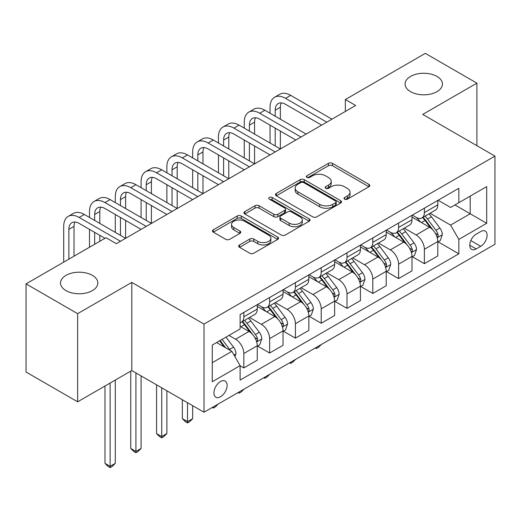 <?xml version="1.0" encoding="UTF-8"?>
<svg xmlns="http://www.w3.org/2000/svg" width="521" height="521" viewBox="0 0 521 521"><rect width="100%" height="100%" fill="white"/><g stroke="black" fill="none" stroke-linecap="round" stroke-linejoin="round"><path stroke-width="0.78" d="M344.589 199.152A2.006 1.159 0 0 0 347.422 199.152L368.946 186.726A2.866 1.654 0 0 0 369.78 185.561A2.866 1.654 0 0 0 368.946 184.388L332.489 163.34A2.866 1.654 0 0 0 328.438 163.34L306.915 175.766A2.006 1.159 0 0 0 306.328 176.586A2.006 1.159 0 0 0 306.915 177.4A2.006 1.159 0 0 0 309.754 177.4L312.535 175.798A9.163 5.295 0 0 1 325.501 175.798L328.536 177.55A9.163 5.295 0 0 1 331.219 181.288A9.163 5.295 0 0 1 328.536 185.033L325.755 186.642A2.006 1.159 0 0 0 325.163 187.462A2.006 1.159 0 0 0 325.755 188.276A2.006 1.159 0 0 0 328.588 188.276L331.376 186.668A9.163 5.295 0 0 1 344.335 186.668L347.37 188.426A9.163 5.295 0 0 1 350.06 192.164A9.163 5.295 0 0 1 347.37 195.909L344.589 197.518A2.006 1.159 0 0 0 344.003 198.332A2.006 1.159 0 0 0 344.589 199.152L344.589 197.518M92.386 275.362A18.678 10.785 0 0 0 72.035 273.024A18.678 10.785 0 0 0 60.508 282.981A18.678 10.785 0 0 0 65.978 290.607A18.678 10.785 0 0 0 86.33 292.945A18.678 10.785 0 0 0 97.857 282.981A18.678 10.785 0 0 0 92.386 275.362M436.969 76.418A18.678 10.785 0 0 0 416.618 74.08A18.678 10.785 0 0 0 405.091 84.044A18.678 10.785 0 0 0 410.561 91.663A18.678 10.785 0 0 0 430.913 94.001A18.678 10.785 0 0 0 442.44 84.044A18.678 10.785 0 0 0 436.969 76.418M220.52 396.755A9.339 5.392 120 0 0 226.622 388.523A9.339 5.392 120 0 0 225.189 381.04A9.339 5.392 120 0 0 220.52 381.502A9.339 5.392 120 0 0 214.424 389.734A9.339 5.392 120 0 0 215.85 397.217A9.339 5.392 120 0 0 220.52 396.755M239.523 244.961A2.866 1.654 0 0 0 238.683 246.127A2.866 1.654 0 0 0 239.523 247.299L249.754 253.206A2.866 1.654 0 0 0 253.805 253.206L277.7 239.406A2.866 1.654 0 0 0 278.54 238.234A2.866 1.654 0 0 0 277.7 237.068L241.249 216.02A2.866 1.654 0 0 0 237.198 216.02L213.297 229.82A2.866 1.654 0 0 0 212.457 230.985A2.866 1.654 0 0 0 213.297 232.158L225.652 239.289A2.866 1.654 0 0 0 229.702 239.289L239.927 233.382A2.866 1.654 0 0 0 240.767 232.216A2.866 1.654 0 0 0 239.927 231.044L233.805 227.508A7.659 4.422 0 0 1 231.558 224.382A7.659 4.422 0 0 1 236.287 220.292A7.659 4.422 0 0 1 244.636 221.256L268.641 235.108A7.659 4.422 0 0 1 270.881 238.234A7.659 4.422 0 0 1 266.153 242.324A7.659 4.422 0 0 1 257.804 241.366L253.805 239.054A2.866 1.654 0 0 0 249.754 239.054L239.523 244.961L239.523 247.299M131.8 282.389L77.636 313.662L26.05 283.88L26.05 372.033L77.636 401.815L131.8 370.542L204.017 412.235L204.017 324.082L131.8 282.389L131.8 370.542M476.897 145.691L476.897 83.145L422.733 114.418L494.95 156.111L204.017 324.082M476.897 83.145L425.312 53.363L345.358 99.531L345.358 111.442M26.05 283.88L106.004 237.713L116.32 243.672L355.674 105.483L345.358 99.531M312.743 216.84A2.866 1.654 0 0 0 316.794 216.84L340.688 203.04A2.866 1.654 0 0 0 341.529 201.868A2.866 1.654 0 0 0 340.688 200.702L304.231 179.654A2.866 1.654 0 0 0 300.181 179.654L276.286 193.454A2.866 1.654 0 0 0 275.446 194.62A2.866 1.654 0 0 0 276.286 195.792L312.743 216.84M270.099 199.589A2.006 1.159 0 0 1 272.131 199.869L272.131 197.485L309.194 218.885A2.866 1.654 0 0 1 310.034 220.051A2.866 1.654 0 0 1 309.194 221.223L285.3 235.023A2.866 1.654 0 0 1 281.249 235.023L244.792 213.975L244.792 211.637A2.866 1.654 0 0 0 243.952 212.802A2.866 1.654 0 0 0 244.792 213.975M244.792 211.637L255.016 205.73A2.866 1.654 0 0 1 259.067 205.73L273.851 214.268A2.866 1.654 0 0 0 277.901 214.268L284.687 210.347A2.866 1.654 0 0 0 285.528 209.181A2.866 1.654 0 0 0 284.687 208.009L269.298 199.126A2.006 1.159 0 0 1 268.712 198.306A2.006 1.159 0 0 1 269.95 197.238A2.006 1.159 0 0 1 272.131 197.485M480.714 231.519L476.174 234.144A9.046 5.223 120 0 0 470.261 242.115A9.046 5.223 120 0 0 471.648 249.364A9.046 5.223 120 0 0 476.174 248.914L480.714 246.296A9.046 5.223 120 0 0 486.621 238.325A9.046 5.223 120 0 0 485.233 231.077A9.046 5.223 120 0 0 480.714 231.519M204.017 412.235L494.95 244.271L494.95 156.111M438.102 200.253L450.587 207.456L458.838 202.695L458.838 188.276L240.122 314.554L240.122 328.966L212.268 345.052L212.268 381.743L240.122 365.657L240.122 380.076L458.838 253.799L458.838 239.386L450.587 225.092L430.072 213.245M458.838 202.695L486.699 186.609L486.699 223.301L458.838 239.386M77.636 313.662L77.636 401.815M454.918 204.955L470.189 213.773L470.189 196.137L486.699 186.609M450.587 225.092L470.189 213.773L486.699 223.301M212.268 362.681L231.871 351.362L216.599 342.551M240.122 365.781L243.841 367.924L243.841 353.505A11.67 6.74 -120 0 0 235.583 339.21L228.98 335.4M243.841 367.924L257.25 360.18L257.25 345.762A11.67 6.74 -120 0 0 248.999 331.467L240.122 326.348M257.563 346.061L269.631 353.03L269.631 338.617A11.67 6.74 -120 0 0 261.379 324.322L249.526 317.478M269.631 353.03L283.04 345.286L283.04 330.874A11.67 6.74 -120 0 0 274.788 316.579L257.25 306.452M283.352 331.174L295.42 338.142L295.42 323.723A11.67 6.74 -120 0 0 287.169 309.428L275.316 302.59M295.42 338.142L308.836 330.399L308.836 315.98A11.67 6.74 -120 0 0 300.578 301.685L283.04 291.565M309.142 316.28L321.216 323.248L321.216 308.836A11.67 6.74 -120 0 0 312.958 294.541L301.112 287.696M321.216 323.248L334.625 315.505L334.625 301.092A11.67 6.74 -120 0 0 326.374 286.797L308.836 276.671M334.938 301.392L347.006 308.36L347.006 293.942A11.67 6.74 -120 0 0 338.754 279.647L326.901 272.809M347.006 308.36L360.421 300.617L360.421 286.198A11.67 6.74 -120 0 0 352.163 271.903L334.625 261.776M360.727 286.498L372.802 293.466L372.802 279.054A11.67 6.74 -120 0 0 364.544 264.759L352.697 257.915M372.802 293.466L386.211 285.723L386.211 271.311A11.67 6.74 -120 0 0 377.959 257.016L360.421 246.889M386.517 271.61L398.591 278.579L398.591 264.16A11.67 6.74 -120 0 0 390.34 249.865L378.487 243.027M398.591 278.579L412 270.835L412 256.417A11.67 6.74 -120 0 0 403.749 242.122L386.211 231.995M412.313 256.716L424.381 263.685L424.381 249.272A11.67 6.74 -120 0 0 416.129 234.978L404.276 228.133M424.381 263.685L437.796 255.941L437.796 241.529A11.67 6.74 -120 0 0 429.538 227.234L412 217.107M412.313 215.14L416.129 217.342A11.67 6.74 -120 0 0 421.964 217.921A11.67 6.74 -120 0 0 424.381 212.581L424.381 208.172M386.517 230.035L390.34 232.236A11.67 6.74 -120 0 0 396.175 232.815A11.67 6.74 -120 0 0 398.591 227.469L398.591 223.06M360.727 244.922L364.544 247.13A11.67 6.74 -120 0 0 370.379 247.703A11.67 6.74 -120 0 0 372.802 242.363L372.802 237.954M334.938 259.816L338.754 262.017A11.67 6.74 -120 0 0 344.589 262.597A11.67 6.74 -120 0 0 347.006 257.25L347.006 252.841M309.142 274.704L312.958 276.911A11.67 6.74 -120 0 0 318.8 277.485A11.67 6.74 -120 0 0 321.216 272.144L321.216 267.735M283.352 289.598L287.169 291.799A11.67 6.74 -120 0 0 293.004 292.379A11.67 6.74 -120 0 0 295.42 287.032L295.42 282.629M257.556 304.485L261.379 306.693A11.67 6.74 -120 0 0 267.214 307.266A11.67 6.74 -120 0 0 269.631 301.926L269.631 297.517M438.102 241.829L458.838 253.799M421.964 217.921L435.38 210.178A11.67 6.74 -120 0 0 437.796 204.838L437.796 200.429M396.175 232.815L409.584 225.072A11.67 6.74 -120 0 0 412 219.725L412 215.316M370.379 247.703L383.795 239.96A11.67 6.74 -120 0 0 386.211 234.619L386.211 230.21M344.589 262.597L357.999 254.854A11.67 6.74 -120 0 0 360.421 249.507L360.421 245.098M318.8 277.485L332.209 269.741A11.67 6.74 -120 0 0 334.625 264.401L334.625 259.992M293.004 292.379L306.42 284.635A11.67 6.74 -120 0 0 308.836 279.289L308.836 274.886M267.214 307.266L280.624 299.523A11.67 6.74 -120 0 0 283.04 294.183L283.04 289.774M240.122 322.629A11.67 6.74 -120 0 0 241.418 322.16L254.834 314.417A11.67 6.74 -120 0 0 257.25 309.07L257.25 304.668M241.418 322.16A11.67 6.74 -120 0 0 243.841 316.814L243.841 312.411M231.871 351.362L240.122 365.657M345.39 199.432L347.37 198.293A9.163 5.295 0 0 0 350.06 194.548L350.06 192.164M331.219 181.288L331.219 183.672A9.163 5.295 0 0 1 328.536 187.417L326.556 188.563M368.907 186.752L332.489 165.724A2.866 1.654 0 0 0 328.438 165.724L307.716 177.687M340.649 203.06L304.231 182.037A2.866 1.654 0 0 0 300.181 182.037L276.325 195.811M335.628 202.689A2.006 1.159 0 0 0 336.214 201.868A2.006 1.159 0 0 0 335.628 201.054L303.626 182.578A2.006 1.159 0 0 0 300.793 182.578L297.856 184.271A9.163 5.295 0 0 0 295.173 188.016A9.163 5.295 0 0 0 297.856 191.754L319.725 204.388A9.163 5.295 0 0 0 332.691 204.388L335.628 202.689L335.628 205.072A2.006 1.159 0 0 0 336.214 204.252L336.214 201.868M295.173 188.016L295.173 190.399A9.163 5.295 0 0 0 297.856 194.138L297.856 191.754M335.628 205.072L332.691 206.765A9.163 5.295 0 0 1 319.725 206.765L297.856 194.138M244.831 213.994L255.016 208.113L255.016 205.73M285.528 209.181L285.528 211.565A2.866 1.654 0 0 1 284.687 212.731L277.901 216.651A2.866 1.654 0 0 1 273.851 216.651L259.067 208.113A2.866 1.654 0 0 0 255.016 208.113M272.131 199.869L309.155 221.243M289.194 223.125A7.659 4.422 0 0 0 297.543 224.082A7.659 4.422 0 0 0 302.278 219.992A7.659 4.422 0 0 0 300.031 216.866L291.578 211.988A2.866 1.654 0 0 0 287.527 211.988L280.741 215.902A2.866 1.654 0 0 0 279.901 217.075A2.866 1.654 0 0 0 280.741 218.24L289.194 223.125L289.194 225.508A7.659 4.422 0 0 0 297.543 226.466A7.659 4.422 0 0 0 302.278 222.376L302.278 219.992M279.901 217.075L279.901 219.452A2.866 1.654 0 0 0 280.741 220.624L280.741 218.24M289.194 225.508L280.741 220.624M270.881 238.234L270.881 240.617A7.659 4.422 0 0 1 266.153 244.707A7.659 4.422 0 0 1 257.804 243.75L253.805 241.438A2.866 1.654 0 0 0 249.754 241.438L239.562 247.319M231.558 224.382L231.558 226.765A7.659 4.422 0 0 0 233.805 229.891L233.805 227.508M239.894 233.408L233.805 229.891M277.667 239.426L241.249 218.403A2.866 1.654 0 0 0 237.198 218.403L213.336 232.177M437.796 242.005L440.271 240.578L442.336 234.619A7.73 4.468 -120 0 0 439.867 228.035L431.434 216.782A22.325 12.888 -120 0 0 428.998 213.864M420.616 222.076A22.325 12.888 -120 0 0 416.045 217.296M437.093 237.27L437.992 236.3L438.161 234.945A7.73 4.468 -120 0 0 435.947 230.295L427.513 219.041A22.325 12.888 -120 0 0 425.077 216.124M423 217.322A18.528 10.7 60 0 1 426.041 220.78L433.179 230.308M422.603 217.557A22.325 12.888 60 0 1 425.038 220.474L430.646 227.957M321.353 344.492L318.533 347.318L316.468 348.51L315.433 347.911M316.468 347.312L316.468 348.51M270.041 113.226L270.041 107.274A21.889 12.634 60 0 1 274.574 97.251L279.731 94.275A21.889 12.634 60 0 1 290.679 95.356L331.942 119.185M274.574 97.251A21.889 12.634 60 0 1 285.521 98.339L326.784 122.161M321.626 125.138L285.521 104.291A14.588 8.421 -120 0 0 278.221 103.568A14.588 8.421 -120 0 0 275.199 110.25L275.199 116.203M281.275 102.897A14.588 8.421 -120 0 0 280.363 107.274L280.363 119.185M275.199 128.12L275.199 145.984M280.363 131.097L280.363 148.967L239.093 125.138L233.936 128.12L275.199 151.943M270.041 143.008L270.041 125.138M412 256.899L414.482 255.466L416.54 249.507A7.73 4.468 -120 0 0 414.071 242.923L405.644 231.669A22.325 12.888 -120 0 0 403.208 228.752M394.82 236.97A22.325 12.888 -120 0 0 390.255 232.184M411.297 252.157L412.196 251.187L412.365 249.839A7.73 4.468 -120 0 0 410.151 245.189L401.724 233.936A22.325 12.888 -120 0 0 399.288 231.018M397.21 232.216A18.528 10.7 60 0 1 400.252 235.674L407.383 245.196M396.813 232.444A22.325 12.888 60 0 1 399.249 235.362L404.85 242.845M295.557 359.386L292.737 362.206L290.679 363.397L289.643 362.798M290.679 362.206L290.679 363.397M386.211 271.786L388.686 270.36L390.75 264.401A7.73 4.468 -120 0 0 388.282 257.817L379.848 246.563A22.325 12.888 -120 0 0 377.412 243.646M369.031 251.858A22.325 12.888 -120 0 0 364.459 247.078M385.507 267.052L386.406 266.081L386.575 264.727A7.73 4.468 -120 0 0 384.361 260.077L375.928 248.823A22.325 12.888 -120 0 0 373.492 245.905M371.414 247.104A18.528 10.7 60 0 1 374.456 250.562L381.593 260.09M371.017 247.338A22.325 12.888 60 0 1 373.453 250.256L379.06 257.739M269.767 374.28L266.947 377.1L264.883 378.292L263.854 377.692M264.883 377.093L264.883 378.292M360.421 286.68L362.896 285.248L364.954 279.289A7.73 4.468 -120 0 0 362.492 272.704L354.059 261.451A22.325 12.888 -120 0 0 351.623 258.533M343.235 266.752A22.325 12.888 -120 0 0 338.67 261.965M359.711 281.939L360.61 280.969L360.779 279.621A7.73 4.468 -120 0 0 358.572 274.971L350.138 263.717A22.325 12.888 -120 0 0 347.702 260.8M345.625 261.998A18.528 10.7 60 0 1 348.666 265.456L355.804 274.977M345.228 262.226A22.325 12.888 60 0 1 347.663 265.143L353.264 272.626M243.978 389.167L241.158 391.987L239.093 393.179L238.058 392.58M239.093 391.987L239.093 393.179M244.251 128.12L244.251 122.161A21.889 12.634 60 0 1 248.784 112.145L253.942 109.163A21.889 12.634 60 0 1 264.883 110.25L306.153 134.073M248.784 112.145A21.889 12.634 60 0 1 259.725 113.226L300.995 137.056M295.837 140.032L259.725 119.185A14.588 8.421 -120 0 0 252.431 118.462A14.588 8.421 -120 0 0 249.409 125.138L249.409 131.097M255.479 117.785A14.588 8.421 -120 0 0 254.567 122.161L254.567 134.073M249.409 143.008L249.409 160.878M254.567 145.984L254.567 163.855L213.297 140.032L208.14 143.008L249.409 166.837M244.251 157.902L244.251 140.032M270.041 154.919L233.936 134.073A14.588 8.421 -120 0 0 226.642 133.35A14.588 8.421 -120 0 0 223.62 140.032L223.62 145.984M229.689 132.679A14.588 8.421 -120 0 0 228.778 137.056L228.778 148.967M223.62 157.902L223.62 175.766M228.778 160.878L228.778 178.749L187.508 154.919L182.35 157.902L223.62 181.725M218.462 172.79L218.462 154.919M218.462 143.008L218.462 137.056A21.889 12.634 60 0 1 222.995 127.033A21.889 12.634 60 0 1 233.936 128.12M222.995 127.033L228.152 124.057A21.889 12.634 60 0 1 239.093 125.138M244.251 169.813L208.14 148.967A14.588 8.421 -120 0 0 200.845 148.244A14.588 8.421 -120 0 0 197.824 154.919L197.824 160.878M203.9 147.567A14.588 8.421 -120 0 0 202.982 151.943L202.982 163.855M197.824 172.79L197.824 190.66M202.982 175.772L202.982 193.636L161.718 169.813L156.56 172.79L197.824 196.619M192.666 187.684L192.666 169.813M192.666 157.902L192.666 151.943A21.889 12.634 60 0 1 197.198 141.927A21.889 12.634 60 0 1 208.14 143.008M197.198 141.927L202.356 138.944A21.889 12.634 60 0 1 213.297 140.032M334.625 301.568L337.1 300.142L339.164 294.183A7.73 4.468 -120 0 0 336.696 287.599L328.269 276.345A22.325 12.888 -120 0 0 325.833 273.427M317.445 281.64A22.325 12.888 -120 0 0 312.874 276.859M333.922 296.833L334.821 295.863L334.99 294.515A7.73 4.468 -120 0 0 332.776 289.858L324.349 278.605A22.325 12.888 -120 0 0 321.913 275.687M319.835 276.885A18.528 10.7 60 0 1 322.877 280.344L330.008 289.871M319.432 277.12A22.325 12.888 60 0 1 321.867 280.038L327.475 287.52M218.182 404.062L215.362 406.881L213.297 408.073L212.268 407.474M213.297 406.875L213.297 408.073M218.462 184.701L182.35 163.855A14.588 8.421 -120 0 0 175.056 163.132A14.588 8.421 -120 0 0 172.034 169.813L172.034 175.766M178.104 162.461A14.588 8.421 -120 0 0 177.192 166.837L177.192 178.749M172.034 187.684L172.034 205.554M177.192 190.66L177.192 208.53L135.922 184.701L130.764 187.684L172.034 211.506M166.876 202.571L166.876 184.701M166.876 172.79L166.876 166.837A21.889 12.634 60 0 1 171.409 156.814A21.889 12.634 60 0 1 182.35 157.902M171.409 156.814L176.567 153.838A21.889 12.634 60 0 1 187.508 154.919M308.836 316.462L311.311 315.029L313.375 309.07A7.73 4.468 -120 0 0 310.907 302.486L302.473 291.232A22.325 12.888 -120 0 0 300.037 288.315M291.656 296.534A22.325 12.888 -120 0 0 287.084 291.753M308.132 311.721L309.031 310.75L309.2 309.402A7.73 4.468 -120 0 0 306.986 304.752L298.553 293.499A22.325 12.888 -120 0 0 296.117 290.581M294.039 291.78A18.528 10.7 60 0 1 297.081 295.238L304.218 304.759M293.642 292.007A22.325 12.888 60 0 1 296.078 294.925L301.685 302.408M187.508 402.707L187.508 421.652L192.666 418.676L192.666 405.683M192.666 418.676L189.572 421.769L187.508 422.961L185.443 421.769L182.35 418.676L182.35 399.731M182.35 418.676L187.508 421.652L187.508 422.961M283.04 331.349L285.521 329.923L287.579 323.964A7.73 4.468 -120 0 0 285.111 317.38L276.684 306.127A22.325 12.888 -120 0 0 274.248 303.209M265.86 311.421A22.325 12.888 -120 0 0 261.295 306.641M282.336 326.615L283.235 325.645L283.404 324.296A7.73 4.468 -120 0 0 281.19 319.64L272.763 308.386A22.325 12.888 -120 0 0 270.327 305.469M268.25 306.667A18.528 10.7 60 0 1 271.291 310.125L278.422 319.653M267.853 306.902A22.325 12.888 60 0 1 270.288 309.819L275.889 317.302M161.718 387.819L161.718 436.539L166.876 433.563L166.876 390.796M166.876 433.563L163.783 436.663L161.718 437.855L159.654 436.663L156.56 433.563L156.56 384.837M156.56 433.563L161.718 436.539L161.718 437.855M257.25 346.244L259.725 344.811L261.789 338.852A7.73 4.468 -120 0 0 259.321 332.268L250.888 321.014A22.325 12.888 -120 0 0 248.452 318.097M256.547 341.502L257.446 340.532L257.615 339.184A7.73 4.468 -120 0 0 255.401 334.534L246.967 323.28A22.325 12.888 -120 0 0 244.531 320.363M242.454 321.561A18.528 10.7 60 0 1 245.495 325.019L252.633 334.541M242.057 321.789A22.325 12.888 60 0 1 244.492 324.707L250.1 332.19M135.922 372.925L135.922 451.433L141.08 448.457L141.08 375.901M141.08 448.457L137.987 451.551L135.922 452.742L133.858 451.551L130.764 448.457L130.764 371.141M130.764 448.457L135.922 451.433L135.922 452.742M192.666 199.595L156.56 178.749A14.588 8.421 -120 0 0 149.26 178.026A14.588 8.421 -120 0 0 146.238 184.701L146.238 190.66M152.314 177.355A14.588 8.421 -120 0 0 151.403 181.725L151.403 193.636M146.238 202.571L146.238 220.442M151.403 205.554L151.403 223.418L110.133 199.595L104.975 202.571L146.238 226.401M141.08 217.465L141.08 199.595M141.08 187.684L141.08 181.725A21.889 12.634 60 0 1 145.613 171.709A21.889 12.634 60 0 1 156.56 172.79M145.613 171.709L150.771 168.726A21.889 12.634 60 0 1 161.718 169.813M166.876 214.483L130.764 193.636A14.588 8.421 -120 0 0 123.47 192.913A14.588 8.421 -120 0 0 120.449 199.595L120.449 205.554M126.518 192.242A14.588 8.421 -120 0 0 125.607 196.619L125.607 208.53M120.449 217.465L120.449 235.336M125.607 220.442L125.607 238.312L84.337 214.483L79.179 217.465L120.449 241.288M115.291 232.353L115.291 214.483M115.291 202.571L115.291 196.619A21.889 12.634 60 0 1 119.823 186.596A21.889 12.634 60 0 1 130.764 187.684M119.823 186.596L124.981 183.62A21.889 12.634 60 0 1 135.922 184.701M141.08 229.377L104.975 208.53A14.588 8.421 -120 0 0 97.681 207.807A14.588 8.421 -120 0 0 94.659 214.483L94.659 220.442M100.729 207.137A14.588 8.421 -120 0 0 99.817 211.506L99.817 223.418M94.659 232.353L94.659 244.264M99.817 235.336L99.817 241.288M89.501 247.247L89.501 229.377M89.501 217.465L89.501 211.506A21.889 12.634 60 0 1 94.034 201.49A21.889 12.634 60 0 1 104.975 202.571M94.034 201.49L99.192 198.508A21.889 12.634 60 0 1 110.133 199.595M234.964 356.722L235.993 353.746A7.73 4.468 -120 0 0 233.532 347.162L226.003 337.12M230.315 350.464A7.73 4.468 -120 0 0 229.611 349.422L222.083 339.379M220.149 340.5L225.554 347.715M219.608 340.812L224.193 346.934M110.133 383.052L110.133 466.321L115.291 463.345L115.291 380.076M115.291 463.345L112.197 466.445L110.133 467.637L108.068 466.445L104.975 463.345L104.975 386.028M104.975 463.345L110.133 466.321L110.133 467.637M104.975 238.312L79.179 223.418A14.588 8.421 -120 0 0 71.885 222.695A14.588 8.421 -120 0 0 68.863 229.377L68.863 259.158M74.939 222.024A14.588 8.421 -120 0 0 74.021 226.401L74.021 256.182M63.705 262.135L63.705 226.401A21.889 12.634 60 0 1 68.238 216.378A21.889 12.634 60 0 1 79.179 217.465M68.238 216.378L73.396 213.402A21.889 12.634 60 0 1 84.337 214.483M235.583 339.21L248.999 331.467M261.379 324.322L274.788 316.579M287.169 309.428L300.578 301.685M312.958 294.541L326.374 286.797M338.754 279.647L352.163 271.903M364.544 264.759L377.959 257.016M390.34 249.865L403.749 242.122M416.129 234.978L429.538 227.234M424.381 212.581L437.796 204.838M424.381 249.272L437.796 241.529M398.591 264.16L412 256.417M398.591 227.469L412 219.725M372.802 279.054L386.211 271.311M372.802 242.363L386.211 234.619M347.006 293.942L360.421 286.198M347.006 257.25L360.421 249.507M321.216 308.836L334.625 301.092M321.216 272.144L334.625 264.401M295.42 323.723L308.836 315.98M295.42 287.032L308.836 279.289M269.631 338.617L283.04 330.874M269.631 301.926L283.04 294.183M243.841 353.505L257.25 345.762M243.841 316.814L257.25 309.07M470.821 240.578L480.714 246.296M469.779 245.222L476.174 248.914M347.37 198.293L347.37 195.909M325.755 188.276L325.755 186.642M328.536 187.417L328.536 185.033M306.915 177.4L306.915 175.766M328.438 165.724L328.438 163.34M332.489 165.724L332.489 163.34M368.946 186.726L368.946 184.388M276.286 195.792L276.286 193.454M300.181 182.037L300.181 179.654M304.231 182.037L304.231 179.654M340.688 203.04L340.688 200.702M319.725 206.765L319.725 204.388M332.691 206.765L332.691 204.388M259.067 208.113L259.067 205.73M273.851 216.651L273.851 214.268M277.901 216.651L277.901 214.268M284.687 212.731L284.687 210.347M309.194 221.223L309.194 218.885M249.754 241.438L249.754 239.054M253.805 241.438L253.805 239.054M257.804 243.75L257.804 241.366M239.927 233.382L239.927 231.044M213.297 232.158L213.297 229.82M237.198 218.403L237.198 216.02M241.249 218.403L241.249 216.02M277.7 239.406L277.7 237.068M437.217 237.693L442.283 234.769M427.513 219.041L431.434 216.782M421.437 222.552L425.038 220.474M435.947 230.295L439.867 228.035M435.335 233.317L438.161 234.945M290.679 95.356L285.521 98.339M280.363 107.274L275.199 110.25M411.427 252.581L416.487 249.657M401.724 233.936L405.644 231.669M395.641 237.446L399.249 235.362M410.151 245.189L414.071 242.923M409.539 248.204L412.365 249.839M385.631 267.475L390.698 264.551M375.928 248.823L379.848 246.563M369.851 252.333L373.453 250.256M384.361 260.077L388.282 257.817M383.749 263.098L386.575 264.727M359.842 282.362L364.908 279.438M350.138 263.717L354.059 261.451M344.062 267.227L347.663 265.143M358.572 274.971L362.492 272.704M357.96 277.986L360.779 279.621M264.883 110.25L259.725 113.226M254.567 122.161L249.409 125.138M228.778 137.056L223.62 140.032M202.982 151.943L197.824 154.919M334.046 297.257L339.112 294.332M324.349 278.605L328.269 276.345M318.266 282.115L321.867 280.038M332.776 289.858L336.696 287.599M332.164 292.88L334.99 294.515M177.192 166.837L172.034 169.813M308.256 312.144L313.323 309.22M298.553 293.499L302.473 291.232M292.476 297.009L296.078 294.925M306.986 304.752L310.907 302.486M306.374 307.768L309.2 309.402M282.467 327.038L287.527 324.114M272.763 308.386L276.684 306.127M266.68 311.897L270.288 309.819M281.19 319.64L285.111 317.38M280.578 322.662L283.404 324.296M256.671 341.926L261.737 339.002M246.967 323.28L250.888 321.014M240.891 326.791L244.492 324.707M255.401 334.534L259.321 332.268M254.789 337.556L257.615 339.184M151.403 181.725L146.238 184.701M125.607 196.619L120.449 199.595M99.817 211.506L94.659 214.483M233.988 355.029L235.948 353.896M229.611 349.422L233.532 347.162M74.021 226.401L68.863 229.377"/></g></svg>
